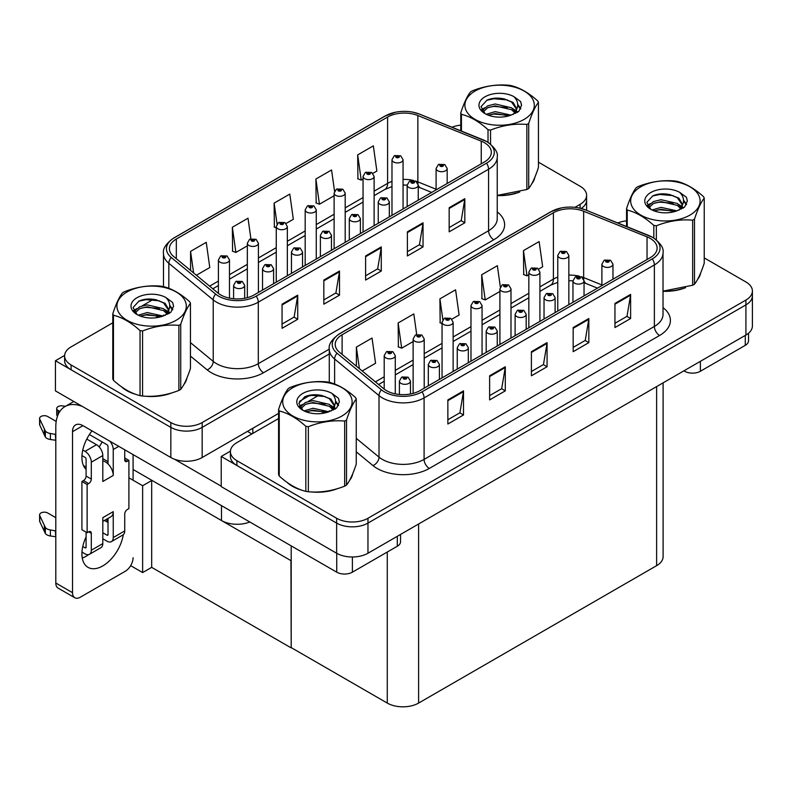 <?xml version="1.0" encoding="UTF-8"?>
<svg xmlns="http://www.w3.org/2000/svg" width="792" height="792" viewBox="0 0 792 792"><rect width="100%" height="100%" fill="white"/><g stroke="black" fill="none" stroke-linecap="round" stroke-linejoin="round"><path stroke-width="1.19" d="M249.807 521.987A22.156 12.791 180 0 1 221.493 520.532L133.086 469.488M278.576 413.404L202.168 457.519A22.156 12.791 0 0 1 170.834 457.519L55.44 390.892L55.44 360.746L170.834 427.373A22.156 12.791 0 0 0 202.168 427.373L329.284 353.984L202.168 427.373A22.156 12.791 0 0 1 170.834 427.373L71.102 369.795A22.156 12.791 0 0 1 64.617 360.746L64.617 355.925A22.156 12.791 0 0 0 71.102 364.963L170.834 422.552A22.156 12.791 0 0 0 202.168 422.552L329.284 349.163M64.627 355.44L55.44 360.746M581.219 208.484A22.156 12.791 0 0 0 586.605 200.119A22.156 12.791 0 0 1 581.219 208.484M299.445 401.356L310.157 395.168M291.199 560.776L151.935 480.378L142.639 485.743L128.908 477.814M151.678 480.526L151.678 567.349L142.639 572.567L130.66 565.646M142.639 572.567L142.639 485.743M290.941 560.934L291.199 647.608L291.199 545.886M290.941 647.757L151.678 567.349M278.576 418.532L236.897 442.599A22.156 12.791 0 0 0 230.403 451.638L230.403 456.469A22.156 12.791 0 0 0 236.897 465.508L336.63 523.096A22.156 12.791 0 0 0 367.963 523.096L745.916 304.88A22.156 12.791 0 0 0 752.4 295.842A22.156 12.791 0 0 1 745.916 304.88L367.963 523.096A22.156 12.791 0 0 1 336.63 523.096L221.225 456.469L221.225 486.615L336.63 553.242A22.156 12.791 0 0 0 367.963 553.242L745.916 335.036A22.156 12.791 0 0 0 752.4 325.987L752.4 291.02A22.156 12.791 0 0 0 745.916 281.972L704.227 257.905M230.422 451.163L221.225 456.469M663.112 382.843L663.112 556.618A22.156 12.791 180 0 1 656.617 565.666L418.612 703.078A22.156 12.791 180 0 1 387.278 703.078L291.199 647.608M121.295 386.654A35.442 20.463 0 0 0 126.562 390.535A35.442 20.463 0 0 0 136.016 394.436M484.407 142.689A23.631 13.642 180 0 1 491.327 152.341A23.631 13.642 180 0 1 484.407 161.984L254.123 294.931A23.631 13.642 180 0 1 218.057 293.109L173.676 256.519A23.631 13.642 180 0 1 169.399 248.688A23.631 13.642 180 0 1 176.319 239.045L387.595 117.067A23.631 13.642 180 0 1 417.859 115.533L481.249 141.164A23.631 13.642 180 0 1 484.407 142.689M486.496 141.481A26.582 15.345 0 0 0 482.942 139.768L419.552 114.137A26.582 15.345 0 0 0 413.167 112.236A26.582 15.345 0 0 0 395.446 112.236A26.582 15.345 0 0 0 385.506 115.86L174.23 237.838A26.582 15.345 0 0 0 171.25 257.489L215.642 294.089A26.582 15.345 0 0 0 256.212 296.139L486.496 163.192A26.582 15.345 0 0 0 486.496 141.481M282.061 304.187L282.061 328.314L297.723 319.265L297.723 295.149L282.061 304.187M282.061 324.027L294.129 317.067L297.663 295.951A5.91 3.416 -120 0 0 297.723 295.149M294.02 317.127L297.723 319.265M323.839 280.071L323.839 304.187L339.501 295.149L339.501 271.032L323.839 280.071M323.839 299.911L335.897 292.941L339.441 271.824A5.91 3.416 -120 0 0 339.501 271.032M335.798 293.01L339.501 295.149M449.163 207.722L449.163 231.838L464.825 222.79L464.825 198.673L449.163 207.722M449.163 227.561L461.221 220.592L464.755 199.475A5.91 3.416 -120 0 0 464.825 198.673M461.122 220.651L464.825 222.79M407.385 231.838L407.385 255.955L423.047 246.906L423.047 222.79L407.385 231.838M407.385 251.678L419.453 244.708L422.987 223.591A5.91 3.416 -120 0 0 423.047 222.79M419.344 244.768L423.047 246.906M365.607 255.955L365.607 280.071L381.279 271.032L381.279 246.906L365.607 255.955M365.607 275.794L377.675 268.825L381.209 247.708A5.91 3.416 -120 0 0 381.279 246.906M377.566 268.884L381.279 271.032M497.237 195.575A35.442 20.463 0 0 0 519.799 191.971M531.769 183.754A35.442 20.463 0 0 0 534.857 177.25M145.57 396.228A35.442 20.463 0 0 0 171.824 392.882M183.793 384.655A35.442 20.463 0 0 0 186.882 378.15M574.933 207.336L580.12 204.346A22.156 12.791 0 0 0 586.605 195.297A22.156 12.791 0 0 0 580.12 186.249L538.441 162.192M460.766 125.126A22.156 12.791 0 0 0 452.014 127.235M153.519 299.297L142.273 305.791M112.791 322.809L71.102 346.876A22.156 12.791 0 0 0 64.617 355.925M196.396 275.25L209.781 267.528L206.247 242.332L190.575 251.371L190.575 270.448M334.551 191.238L331.561 169.973L315.899 179.022L316.156 202.99M372.883 173.359L376.873 171.052L373.339 145.857L357.677 154.895L357.925 178.873M250.896 238.768L248.015 218.206L232.353 227.255L232.6 251.222M286.09 223.463L293.327 219.295L289.793 194.09L274.121 203.138L274.378 227.106M276.26 227.809L274.121 227.017M274.121 203.138L277.052 224.017M315.899 179.022L319.433 204.217L334.115 195.743M319.433 204.217L315.899 202.9M357.677 154.895L361.211 180.101L363.053 179.041M361.211 180.101L357.677 178.774M232.353 227.255L235.887 252.45L247.332 245.847M235.887 252.45L232.353 251.133M190.575 251.371L193.604 272.953M287.08 482.368A35.442 20.463 0 0 0 292.347 486.248A35.442 20.463 0 0 0 301.802 490.159M650.192 238.412A23.631 13.642 180 0 1 657.122 248.054A23.631 13.642 180 0 1 650.192 257.707L419.918 390.654A23.631 13.642 180 0 1 383.853 388.832L339.461 352.232A23.631 13.642 180 0 1 335.194 344.411A23.631 13.642 180 0 1 342.114 334.759L553.39 212.781A23.631 13.642 180 0 1 583.654 211.256L647.044 236.877A23.631 13.642 180 0 1 650.192 238.412M652.281 237.204A26.582 15.345 0 0 0 648.737 235.481L585.347 209.86A26.582 15.345 0 0 0 578.962 207.959A26.582 15.345 0 0 0 561.231 207.959A26.582 15.345 0 0 0 551.301 211.573L340.025 333.551A26.582 15.345 0 0 0 337.046 353.212L381.427 389.812A26.582 15.345 0 0 0 422.007 391.862L652.281 258.905A26.582 15.345 0 0 0 652.281 237.204M447.856 399.911L447.856 424.027L463.518 414.978L463.518 390.862L447.856 399.911M447.856 419.75L459.914 412.78L463.459 391.664A5.91 3.416 -120 0 0 463.518 390.862M459.815 412.84L463.518 414.978M489.624 375.794L489.624 399.911L505.296 390.862L505.296 366.745L489.624 375.794M489.624 395.634L501.692 388.664L505.227 367.547A5.91 3.416 -120 0 0 505.296 366.745M501.583 388.724L505.296 390.862M614.948 303.435L614.948 327.551L630.61 318.513L630.61 294.396L614.948 303.435M614.948 323.275L627.017 316.315L630.551 295.198A5.91 3.416 -120 0 0 630.61 294.396M626.908 316.374L630.61 318.513M573.17 327.551L573.17 351.678L588.842 342.629L588.842 318.513L573.17 327.551M573.17 347.391L585.238 340.431L588.773 319.315A5.91 3.416 -120 0 0 588.842 318.513M585.139 340.491L588.842 342.629M531.402 351.678L531.402 375.794L547.064 366.745L547.064 342.629L531.402 351.678M531.402 371.507L543.47 364.548L547.005 343.431A5.91 3.416 -120 0 0 547.064 342.629M543.361 364.607L547.064 366.745M663.023 291.298A35.442 20.463 0 0 0 685.595 287.694M697.564 279.467A35.442 20.463 0 0 0 700.653 272.973M311.355 491.941A35.442 20.463 0 0 0 337.61 488.595M349.579 480.378A35.442 20.463 0 0 0 352.678 473.873M230.403 451.638A22.156 12.791 0 0 0 236.897 460.687L336.63 518.265A22.156 12.791 0 0 0 367.963 518.265L745.916 300.059A22.156 12.791 0 0 0 752.4 291.02M626.551 220.849A22.156 12.791 0 0 0 617.8 222.958M319.305 395.02L308.058 401.514M362.192 370.973L375.566 363.251L372.032 338.045L356.37 347.094L356.37 366.171M500.336 286.961L497.356 265.696L481.694 274.735L481.942 298.713M538.669 269.082L542.668 266.775L539.134 241.57L523.462 250.619L523.72 274.586M416.691 334.481L413.81 313.929L398.138 322.968L398.396 346.945M451.885 319.186L459.122 315.008L455.578 289.813L439.916 298.851L440.164 322.829M442.055 323.532L439.916 322.73M439.916 298.851L442.847 319.74M481.694 274.735L485.229 299.94L499.91 291.456M485.229 299.94L481.694 298.614M523.462 250.619L526.997 275.814L528.838 274.755M526.997 275.814L523.462 274.497M398.138 322.968L401.683 348.173L413.127 341.56M401.683 348.173L398.138 346.846M356.37 347.094L359.4 368.666M229.482 298.138L229.482 259.934A5.534 3.198 180 0 1 226.066 262.885A5.534 3.198 180 0 1 220.028 262.192A5.534 3.198 180 0 1 218.404 259.934L220.612 256.083A3.693 2.228 57.8 0 1 222.582 256.192A1.841 1.069 0 0 0 222.641 257.667A1.841 1.069 0 0 0 225.245 257.667A1.841 1.069 0 0 0 225.245 256.163A1.841 1.069 0 0 0 222.7 256.133L224.68 256.915L223.423 257.212L222.582 256.192M223.443 257.232L223.443 256.598M222.7 256.133A3.693 2.039 -117.9 0 0 220.968 255.875A3.693 2.039 -117.9 0 0 220.81 255.984M223.403 257.202L223.403 256.628M244.679 298.267L244.679 285.407A5.534 3.198 180 0 1 241.263 288.357A5.534 3.198 180 0 1 235.224 287.664A5.534 3.198 180 0 1 233.6 285.407L235.808 281.556A3.693 2.228 57.8 0 1 237.778 281.665A1.841 1.069 0 0 0 237.838 283.14A1.841 1.069 0 0 0 240.441 283.14A1.841 1.069 0 0 0 240.441 281.635A1.841 1.069 0 0 0 237.887 281.606L239.877 282.388L238.62 282.695L238.639 282.071M237.887 281.606A3.693 2.039 -117.9 0 0 236.165 281.358A3.693 2.039 -117.9 0 0 236.006 281.457M238.59 282.675L237.778 281.665M238.62 282.695L238.59 282.101M395.277 393.862L395.277 355.648A5.534 3.198 180 0 1 391.852 358.598A5.534 3.198 180 0 1 385.823 357.905A5.534 3.198 180 0 1 384.199 355.648L386.407 351.806A3.693 2.228 57.8 0 1 388.377 351.915A1.841 1.069 0 0 0 388.427 353.39A1.841 1.069 0 0 0 391.04 353.39A1.841 1.069 0 0 0 391.04 351.876A1.841 1.069 0 0 0 388.486 351.846L390.258 352.331L389.209 352.935L389.238 352.321M388.486 351.846A3.693 2.039 -117.9 0 0 386.763 351.599A3.693 2.039 -117.9 0 0 386.595 351.707M389.189 352.925L388.377 351.915M389.209 352.935L389.189 352.341M410.464 393.99L410.464 381.12A5.534 3.198 180 0 1 407.048 384.08A5.534 3.198 180 0 1 401.009 383.387A5.534 3.198 180 0 1 399.396 381.12L401.603 377.279A3.693 2.228 57.8 0 1 403.573 377.388A1.841 1.069 0 0 0 403.623 378.863A1.841 1.069 0 0 0 406.237 378.863A1.841 1.069 0 0 0 406.237 377.358A1.841 1.069 0 0 0 403.682 377.319L405.454 377.804L404.405 378.408L404.435 377.794M403.682 377.319A3.693 2.039 -117.9 0 0 401.96 377.071A3.693 2.039 -117.9 0 0 401.792 377.18M404.385 378.398L403.573 377.388M404.405 378.408L404.385 377.824M439.402 379.408L439.402 364.419A5.534 3.198 180 0 1 435.976 367.379A5.534 3.198 180 0 1 429.947 366.686A5.534 3.198 180 0 1 428.323 364.419L430.531 360.578A3.693 2.228 57.8 0 1 432.501 360.687A1.841 1.069 0 0 0 432.551 362.162A1.841 1.069 0 0 0 435.164 362.162A1.841 1.069 0 0 0 435.164 360.657A1.841 1.069 0 0 0 432.61 360.617L434.6 361.409L433.333 361.706L432.501 360.687M433.363 361.716L433.363 361.093M432.61 360.617A3.693 2.039 -117.9 0 0 430.888 360.37A3.693 2.039 -117.9 0 0 430.719 360.479M433.333 361.706L433.313 361.122M468.329 362.706L468.329 347.718A5.534 3.198 180 0 1 464.904 350.678A5.534 3.198 180 0 1 458.875 349.985A5.534 3.198 180 0 1 457.251 347.718L459.459 343.877A3.693 2.228 57.8 0 1 461.429 343.985A1.841 1.069 0 0 0 461.479 345.46A1.841 1.069 0 0 0 464.092 345.46A1.841 1.069 0 0 0 464.092 343.956A1.841 1.069 0 0 0 461.538 343.916L463.31 344.401L462.261 345.005L462.29 344.391M461.538 343.916A3.693 2.039 -117.9 0 0 459.815 343.669A3.693 2.039 -117.9 0 0 459.647 343.777M462.241 344.995L461.429 343.985M462.261 345.005L462.241 344.421M497.257 346.005L497.257 331.016A5.534 3.198 180 0 1 493.832 333.977A5.534 3.198 180 0 1 487.803 333.283A5.534 3.198 180 0 1 486.179 331.016L488.387 327.175A3.693 2.228 57.8 0 1 490.357 327.284A1.841 1.069 0 0 0 490.406 328.759A1.841 1.069 0 0 0 493.02 328.759A1.841 1.069 0 0 0 493.02 327.245A1.841 1.069 0 0 0 490.466 327.215L492.456 328.007L491.198 328.304L490.357 327.284M491.218 328.314L491.218 327.69M490.466 327.215A3.693 2.039 -117.9 0 0 488.743 326.967A3.693 2.039 -117.9 0 0 488.575 327.076M491.198 328.304L491.169 327.71M526.185 329.304L526.185 314.315A5.534 3.198 180 0 1 522.76 317.265A5.534 3.198 180 0 1 516.731 316.572A5.534 3.198 180 0 1 515.107 314.315L517.315 310.474A3.693 2.228 57.8 0 1 519.285 310.583A1.841 1.069 0 0 0 519.334 312.058A1.841 1.069 0 0 0 521.948 312.058A1.841 1.069 0 0 0 521.948 310.543A1.841 1.069 0 0 0 519.394 310.513L521.166 310.999L520.126 311.603L520.146 310.989M519.394 310.513A3.693 2.039 -117.9 0 0 517.671 310.266A3.693 2.039 -117.9 0 0 517.513 310.375M520.096 311.593L519.285 310.583M520.126 311.603L520.096 311.008M273.606 283.685L273.606 268.706A5.534 3.198 180 0 1 270.191 271.656A5.534 3.198 180 0 1 264.152 270.963A5.534 3.198 180 0 1 262.528 268.706L264.736 264.855A3.693 2.228 57.8 0 1 266.706 264.964A1.841 1.069 0 0 0 266.765 266.439A1.841 1.069 0 0 0 269.369 266.439A1.841 1.069 0 0 0 269.369 264.934A1.841 1.069 0 0 0 266.825 264.904L268.805 265.686L267.548 265.993L267.567 265.37M266.825 264.904A3.693 2.039 -117.9 0 0 265.092 264.657A3.693 2.039 -117.9 0 0 264.934 264.756M267.528 265.973L266.706 264.964M267.548 265.993L267.528 265.399M302.534 266.983L302.534 252.005A5.534 3.198 180 0 1 299.119 254.955A5.534 3.198 180 0 1 293.08 254.262A5.534 3.198 180 0 1 291.456 252.005L293.664 248.153A3.693 2.228 57.8 0 1 295.634 248.262A1.841 1.069 0 0 0 295.693 249.737A1.841 1.069 0 0 0 298.297 249.737A1.841 1.069 0 0 0 298.297 248.233A1.841 1.069 0 0 0 295.753 248.203L297.733 248.985L296.475 249.292L295.634 248.262M296.495 249.302L296.495 248.668M295.753 248.203A3.693 2.039 -117.9 0 0 294.02 247.955A3.693 2.039 -117.9 0 0 293.862 248.054M296.475 249.292L296.455 248.698M331.462 250.282L331.462 235.303A5.534 3.198 180 0 1 328.046 238.253A5.534 3.198 180 0 1 322.007 237.56A5.534 3.198 180 0 1 320.384 235.303L322.591 231.452A3.693 2.228 57.8 0 1 324.562 231.561A1.841 1.069 0 0 0 324.621 233.036A1.841 1.069 0 0 0 327.235 233.036A1.841 1.069 0 0 0 327.235 231.531A1.841 1.069 0 0 0 324.68 231.502L326.66 232.284L325.403 232.591L325.423 231.967M324.68 231.502A3.693 2.039 -117.9 0 0 322.948 231.254A3.693 2.039 -117.9 0 0 322.79 231.353M325.383 232.571L324.562 231.561M325.403 232.591L325.383 231.997M360.39 233.581L360.39 218.602A5.534 3.198 180 0 1 356.974 221.552A5.534 3.198 180 0 1 350.935 220.859A5.534 3.198 180 0 1 349.312 218.602L351.519 214.751A3.693 2.228 57.8 0 1 353.489 214.86A1.841 1.069 0 0 0 353.549 216.335A1.841 1.069 0 0 0 356.162 216.335A1.841 1.069 0 0 0 356.162 214.83A1.841 1.069 0 0 0 353.608 214.8L355.588 215.582L354.331 215.879L353.489 214.86M354.351 215.899L354.351 215.266M353.608 214.8A3.693 2.039 -117.9 0 0 351.876 214.543A3.693 2.039 -117.9 0 0 351.717 214.652M354.331 215.879L354.311 215.295M258.41 292.456L258.41 243.223A5.534 3.198 180 0 1 254.994 246.183A5.534 3.198 180 0 1 248.955 245.49A5.534 3.198 180 0 1 247.332 243.223L249.539 239.382A3.693 2.228 57.8 0 1 251.51 239.491A1.841 1.069 0 0 0 251.569 240.966A1.841 1.069 0 0 0 254.183 240.966A1.841 1.069 0 0 0 254.183 239.461A1.841 1.069 0 0 0 251.628 239.431L253.39 239.907L252.351 240.511L252.371 239.897M251.628 239.431A3.693 2.039 -117.9 0 0 249.896 239.174A3.693 2.039 -117.9 0 0 249.737 239.283M252.331 239.927L252.351 240.511L251.51 239.491M287.338 275.755L287.338 226.522A5.534 3.198 180 0 1 283.922 229.482A5.534 3.198 180 0 1 277.883 228.789A5.534 3.198 180 0 1 276.26 226.522L278.467 222.681A3.693 2.228 57.8 0 1 280.437 222.79A1.841 1.069 0 0 0 280.497 224.265A1.841 1.069 0 0 0 283.11 224.265A1.841 1.069 0 0 0 283.11 222.76A1.841 1.069 0 0 0 280.556 222.73L282.536 223.512L281.279 223.809L280.437 222.79M281.299 223.829L281.299 223.195M280.556 222.73A3.693 2.039 -117.9 0 0 278.824 222.473A3.693 2.039 -117.9 0 0 278.665 222.582M281.279 223.809L281.259 223.225M316.265 259.053L316.265 209.821A5.534 3.198 180 0 1 312.85 212.781A5.534 3.198 180 0 1 306.811 212.088A5.534 3.198 180 0 1 305.187 209.821L307.405 205.979A3.693 2.228 57.8 0 1 309.365 206.088A1.841 1.069 0 0 0 309.425 207.563A1.841 1.069 0 0 0 312.038 207.563A1.841 1.069 0 0 0 312.038 206.059A1.841 1.069 0 0 0 309.484 206.019L311.256 206.504L310.207 207.108L310.226 206.494M309.484 206.019A3.693 2.039 -117.9 0 0 307.751 205.772A3.693 2.039 -117.9 0 0 307.593 205.88M310.187 207.098L309.365 206.088M310.207 207.108L310.187 206.524M424.205 388.179L424.205 338.946A5.534 3.198 180 0 1 420.78 341.897A5.534 3.198 180 0 1 414.751 341.203A5.534 3.198 180 0 1 413.127 338.946L415.335 335.105A3.693 2.228 57.8 0 1 417.305 335.214A1.841 1.069 0 0 0 417.354 336.689A1.841 1.069 0 0 0 419.968 336.689A1.841 1.069 0 0 0 419.968 335.174A1.841 1.069 0 0 0 417.414 335.145L419.404 335.927L418.136 336.234L417.305 335.214M418.166 336.244L418.166 335.62M417.414 335.145A3.693 2.039 -117.9 0 0 415.691 334.897A3.693 2.039 -117.9 0 0 415.523 335.006M418.117 336.224L418.117 335.64M453.133 371.478L453.133 322.245A5.534 3.198 180 0 1 449.707 325.195A5.534 3.198 180 0 1 443.678 324.502A5.534 3.198 180 0 1 442.055 322.245L444.262 318.404A3.693 2.228 57.8 0 1 446.233 318.513A1.841 1.069 0 0 0 446.282 319.988A1.841 1.069 0 0 0 448.896 319.988A1.841 1.069 0 0 0 448.896 318.473A1.841 1.069 0 0 0 446.341 318.443L448.114 318.928L447.074 319.532L447.094 318.919M446.341 318.443A3.693 2.039 -117.9 0 0 444.619 318.196A3.693 2.039 -117.9 0 0 444.451 318.305M447.044 319.522L446.233 318.513M447.074 319.532L447.044 318.938M482.061 354.776L482.061 305.544A5.534 3.198 180 0 1 478.635 308.494A5.534 3.198 180 0 1 472.606 307.801A5.534 3.198 180 0 1 470.983 305.544L473.19 301.702A3.693 2.228 57.8 0 1 475.16 301.811A1.841 1.069 0 0 0 475.22 303.287A1.841 1.069 0 0 0 477.823 303.287A1.841 1.069 0 0 0 477.823 301.772A1.841 1.069 0 0 0 475.269 301.742L477.259 302.524L476.002 302.831L475.16 301.811M476.022 302.841L476.022 302.217M475.269 301.742A3.693 2.039 -117.9 0 0 473.547 301.495A3.693 2.039 -117.9 0 0 473.388 301.594M475.972 302.811L475.972 302.237M700.375 361.32L700.375 371.27L745.282 345.342L745.282 335.392M748.529 333.214L748.529 340.817A11.078 6.395 180 0 1 745.282 345.342M700.375 371.27A11.078 6.395 180 0 1 684.714 371.27L684.714 370.369M683.932 370.814L684.714 371.27M88.625 554.618A29.542 17.058 -60 0 1 86.09 556.261A29.542 17.058 -60 0 1 82.269 558.053M123.275 534.729A29.542 17.058 -60 0 1 102.802 565.904A29.542 17.058 -60 0 1 88.031 567.369A29.542 17.058 -60 0 1 86.09 536.966M86.09 467.072L83.437 465.538M108.019 461.637L102.802 458.627M352.4 556.984L352.4 572.171L397.307 546.242L397.307 536.293M251.876 433.947L247.441 431.383M221.225 486.189L174.567 459.251M102.109 441.896A29.542 17.058 -60 0 1 99.178 446.906M106.96 519.017A29.542 17.058 -60 0 1 106.92 521.859M72.517 592.673A11.078 6.395 120 0 0 74.804 597.742L58.093 588.1A11.078 6.395 -60 0 1 55.806 583.031L72.517 592.673L72.517 431.69A14.771 8.524 60 0 1 75.577 424.928A14.771 8.524 60 0 1 82.952 425.66L336.739 572.171L336.739 553.301M82.358 406.445A44.312 25.582 -120 0 0 64.984 406.583A44.312 25.582 -120 0 0 55.806 426.858L55.806 583.031M74.804 597.742A11.078 6.395 120 0 0 80.348 597.198L125.255 571.27A11.078 6.395 120 0 0 133.086 557.707M86.09 469.428A29.542 17.058 -60 0 1 92.011 430.888M133.086 480.229L133.086 454.598M400.554 534.422L400.554 541.728A11.078 6.395 180 0 1 397.307 546.242M352.4 572.171A11.078 6.395 180 0 1 336.739 572.171M118.78 446.341L113.246 449.529L113.246 475.457A11.078 6.395 -120 0 0 108.019 463.914A11.078 6.395 -120 0 0 105.405 461.894A11.078 6.395 -120 0 0 102.802 460.904M81.962 552.064L85.041 553.846A8.861 5.118 -120 0 0 89.476 554.281A8.861 5.118 -120 0 0 91.308 550.232L102.802 543.599L102.802 517.671L113.246 511.642L113.246 537.57L124.73 530.937L124.73 514.048A3.693 2.128 -60 0 1 127.344 509.523L128.908 508.622L128.908 460.39L124.73 457.974M102.802 543.599A8.861 5.118 60 0 1 100.96 547.648L89.476 554.281M55.806 517.671L47.649 512.959A4.712 2.723 180 0 0 42.511 512.374A4.712 2.723 180 0 0 39.6 514.889L39.6 520.918A4.712 2.723 0 0 0 39.758 521.621L45.352 533.511A7.385 4.267 0 0 0 50.391 535.976L50.391 529.947L55.806 530.937M102.802 521.413L110.949 516.711A11.078 6.395 -120 0 0 113.246 511.642M108.019 518.404L108.019 534.551A1.475 0.851 60 0 1 107.712 535.224A1.475 0.851 60 0 1 106.979 535.154L108.019 534.551M102.802 532.739L106.979 535.154M124.73 530.937A8.861 5.118 60 0 1 122.899 534.986L111.405 541.619A8.861 5.118 -120 0 1 106.979 541.183L102.802 538.768M111.405 541.619A8.861 5.118 -120 0 0 113.246 537.57M96.535 444.708A8.861 5.118 60 0 1 102.802 455.558L91.308 462.191A8.861 5.118 -120 0 0 85.041 451.341L96.535 444.708L86.783 439.085M56.192 421.413L47.649 416.483A4.712 2.723 180 0 0 42.511 415.899A4.712 2.723 180 0 0 39.6 418.414L39.6 424.443A4.712 2.723 0 0 0 39.758 425.146L45.352 437.036A7.385 4.267 0 0 0 50.391 439.501L50.391 433.471L55.806 434.462M113.246 475.457L102.802 481.487L102.802 455.558M113.246 449.529A8.861 5.118 -120 0 0 109.91 441.223M59.826 411.454L58.093 410.454A4.712 2.723 180 0 1 56.707 408.533A4.712 2.723 180 0 1 62.647 405.9L65.409 406.326M108.019 463.914L108.019 446.52A1.475 0.851 60 0 0 106.979 444.708L89.397 434.56M86.09 532.135L86.09 547.213A1.475 0.851 60 0 1 85.784 547.886A1.475 0.851 60 0 1 85.041 547.817L86.09 547.213M81.962 455.598L85.041 457.37A1.475 0.851 60 0 1 86.09 459.182L86.09 476.061A3.693 2.128 -60 0 1 83.477 480.586L81.913 481.487L81.913 529.729L87.13 532.739L88.704 531.838A3.693 2.128 -60 0 1 90.545 531.65A3.693 2.128 -60 0 1 91.308 533.343L91.308 550.232M91.308 462.191L91.308 479.081A3.693 2.128 -60 0 1 88.704 483.605L87.13 484.506L81.913 481.487M82.774 450.034L85.041 451.341M55.806 440.491L55.301 434.174M55.301 440.203L50.391 439.501M50.391 433.471A7.385 4.267 0 0 1 45.352 431.006L39.758 419.117A4.712 2.723 180 0 1 39.6 418.414M45.352 431.006L45.352 437.036M44.362 429.036L44.362 435.075M108.019 522.492L104.475 520.443M128.908 460.39L127.344 461.291A3.693 2.128 -60 0 1 125.492 461.479A3.693 2.128 -60 0 1 124.73 459.786L124.73 449.777M87.13 484.506L87.13 532.739M55.806 536.966L55.301 530.65M82.774 546.5L85.041 547.817M55.301 536.679L50.391 535.976M56.707 408.533L56.707 414.562A4.712 2.723 0 0 0 57.509 416.077M50.391 529.947A7.385 4.267 0 0 1 45.352 527.482L39.758 515.592A4.712 2.723 180 0 1 39.6 514.889M45.352 527.482L45.352 533.511M44.362 525.512L44.362 531.541M533.64 180.051A35.076 20.255 180 0 1 533.264 180.863M516.285 192.971A35.076 20.255 180 0 1 498.396 195.396M351.45 476.675A35.076 20.255 180 0 1 351.074 477.477M334.095 489.595A35.076 20.255 180 0 1 316.216 492.02M297.436 488.426A35.076 20.255 180 0 1 292.614 486.1A35.076 20.255 180 0 1 289.427 483.991M185.655 380.962A35.076 20.255 180 0 1 185.279 381.764M168.3 393.881A35.076 20.255 180 0 1 150.421 396.307M131.65 392.713A35.076 20.255 180 0 1 126.819 390.387A35.076 20.255 180 0 1 123.641 388.268M699.425 275.774A35.076 20.255 180 0 1 699.049 276.576M682.07 288.694A35.076 20.255 180 0 1 664.191 291.119M475.061 91.05A34.709 20.038 -0 0 0 475.061 119.384A34.709 20.038 -0 0 0 524.146 119.384A34.709 20.038 -0 0 0 524.146 91.05A34.709 20.038 -0 0 0 475.061 91.05M497.237 195.406L526.858 189.526A39.877 23.027 -0 0 0 527.799 189.001A39.877 23.027 -0 0 0 528.709 188.456C531.937 184.417 535.184 177.428 538.441 167.498L538.441 102.425A39.877 23.027 -0 0 0 537.758 100.97C528.878 92.921 520.017 87.803 511.177 85.625A39.877 23.027 -0 0 0 508.652 85.229C496.505 84.19 484.397 86.061 472.339 90.852A39.877 23.027 -0 0 0 471.398 91.377A39.877 23.027 -0 0 0 470.498 91.912C467.24 96.01 463.993 103 460.766 112.88A39.877 23.027 -0 0 0 461.439 114.335L461.439 131.056M488.02 142.303L488.02 129.68C479.14 121.631 470.28 116.523 461.439 114.335M488.02 129.68A39.877 23.027 -0 0 0 490.545 130.076L490.545 144.134M526.858 189.526L526.858 124.453C514.81 123.404 502.702 125.275 490.545 130.076M526.858 124.453A39.877 23.027 -0 0 0 527.799 123.928A39.877 23.027 -0 0 0 528.709 123.394L528.709 188.456M511.087 115.137L495.228 111.632L486.238 114.296M508.87 115.86L495.228 113.543L488.258 115.167M515.424 111.791L511.533 107.771L495.228 103.98L487.664 105.861L483.298 109.593L482.724 111.623M514.8 112.741L511.533 109.692L495.228 105.89L487.664 107.771L483.07 111.989M513.315 114.394L515.909 110.811L516.483 108.276L513.087 102.416L503.821 98.842C497.505 97.555 491.891 98 486.971 100.178L481.021 106.663L485.011 113.602M515.592 113.395L516.483 109.801M516.433 109.029L511.533 102.029L504.266 98.921M485.011 96.792A20.632 11.91 -0 0 0 485.011 113.642A20.632 11.91 -0 0 0 510.8 115.216L518.849 111.316L521.562 105.217L520.631 101.574L513.869 96.614A20.632 11.91 -0 0 0 485.011 96.792M513.869 96.614C518.166 100.98 518.849 105.712 515.909 110.801M460.766 130.779L460.766 112.88M538.441 102.425C535.204 106.465 531.967 113.454 528.709 123.394M507.365 115.216L493.921 114.068L488.565 115.038M517.186 112.504L516.236 111.741M515.671 111.326L514.711 110.702M507.365 107.564L493.921 106.405L488.565 107.385M483.397 109.405L481.823 110.375M520.542 109.039L517.711 105.316M507.415 99.921L493.921 98.752L486.724 100.297M521.552 105.405L520.631 101.574M517.8 112.098L516.404 110.91M515.998 110.603L512.691 108.623M484.704 107.801L481.467 109.672M520.77 108.583L517.701 104.356M292.872 387.664A34.709 20.038 -0 0 0 292.872 416.008A34.709 20.038 -0 0 0 341.956 416.008A34.709 20.038 -0 0 0 341.956 387.664A34.709 20.038 -0 0 0 292.872 387.664M289.219 387.991A39.877 23.027 -0 0 0 288.308 388.535C285.051 392.634 281.803 399.623 278.576 409.504A39.877 23.027 -0 0 0 279.249 410.959L279.249 476.032C288.09 484.051 296.95 489.169 305.841 491.377A39.877 23.027 -0 0 0 308.355 491.763C320.413 492.822 332.521 490.951 344.668 486.149A39.877 23.027 -0 0 0 345.609 485.625A39.877 23.027 -0 0 0 346.52 485.08C349.747 481.041 352.994 474.052 356.252 464.122L356.252 399.049A39.877 23.027 -0 0 0 355.568 397.594C346.688 389.545 337.828 384.427 328.987 382.239A39.877 23.027 -0 0 0 326.462 381.853C314.315 380.813 302.207 382.685 290.159 387.466A39.877 23.027 -0 0 0 289.219 387.991M305.841 491.377L305.841 426.304C296.95 418.255 288.09 413.137 279.249 410.959M305.841 426.304A39.877 23.027 -0 0 0 308.355 426.7L308.355 491.763M344.668 486.149L344.668 421.077C332.62 420.027 320.512 421.898 308.355 426.7M344.668 421.077A39.877 23.027 -0 0 0 345.609 420.552A39.877 23.027 -0 0 0 346.52 420.007L346.52 485.08M278.576 409.504L278.576 474.566A39.877 23.027 -0 0 0 279.249 476.032M328.898 411.761L313.048 408.256L304.049 410.909M326.69 412.483L313.048 410.167L306.068 411.791M333.234 408.405L329.353 404.395L313.048 400.594L305.474 402.485L301.108 406.217L300.534 408.236M332.61 409.365L329.353 406.306L313.048 402.514L305.474 404.395L300.881 408.613M331.125 411.018L333.719 407.425L334.293 404.9L330.898 399.039L321.631 395.465C315.315 394.178 309.702 394.624 304.781 396.802L298.832 403.286L302.831 410.226M333.402 410.018L334.293 406.415M334.244 405.652L329.353 398.653L322.077 395.545M302.821 393.416A20.632 11.91 -0 0 0 302.821 410.256A20.632 11.91 -0 0 0 328.621 411.84L336.659 407.939L339.372 401.841L338.441 398.198L331.68 393.238A20.632 11.91 -0 0 0 302.821 393.416M331.68 393.238C335.986 397.604 336.659 402.336 333.719 407.415M356.252 399.049C353.024 403.088 349.777 410.078 346.52 420.007M325.175 411.84L311.731 410.692L306.385 411.662M334.996 409.118L334.056 408.365M333.482 407.949L332.521 407.326M325.175 404.177L311.731 403.029L306.385 403.999M301.207 406.029L299.633 406.999M338.352 405.662L335.521 401.94M325.225 396.545L311.731 395.376L304.534 396.911M339.372 402.029L338.441 398.198M335.61 408.721L334.224 407.533M333.808 407.227L330.502 405.247M302.514 404.415L299.277 406.296M338.58 405.207L335.511 400.98M127.076 291.951A34.709 20.038 -0 0 0 127.076 320.285A34.709 20.038 -0 0 0 176.161 320.285A34.709 20.038 -0 0 0 176.161 291.951A34.709 20.038 -0 0 0 127.076 291.951M123.423 292.278A39.877 23.027 -0 0 0 122.513 292.822C119.255 296.921 116.018 303.9 112.791 313.78A39.877 23.027 -0 0 0 113.464 315.236L113.464 380.308C122.305 388.337 131.165 393.446 140.045 395.653A39.877 23.027 -0 0 0 142.57 396.05C154.618 397.099 166.726 395.228 178.883 390.426A39.877 23.027 -0 0 0 179.824 389.902A39.877 23.027 -0 0 0 180.725 389.367C183.962 385.328 187.199 378.338 190.456 368.399L190.456 303.326A39.877 23.027 -0 0 0 189.783 301.871C180.903 293.822 172.042 288.704 163.201 286.526A39.877 23.027 -0 0 0 160.677 286.13C148.52 285.09 136.422 286.971 124.364 291.753A39.877 23.027 -0 0 0 123.423 292.278M140.045 395.653L140.045 330.591C131.165 322.542 122.305 317.424 113.464 315.236M140.045 330.591A39.877 23.027 -0 0 0 142.57 330.977L142.57 396.05M178.883 390.426L178.883 325.363C166.825 324.304 154.727 326.175 142.57 330.977M178.883 325.363A39.877 23.027 -0 0 0 179.824 324.839A39.877 23.027 -0 0 0 180.725 324.294L180.725 389.367M112.791 313.78L112.791 378.853A39.877 23.027 -0 0 0 113.464 380.308M163.112 316.048L147.253 312.533L138.254 315.196M160.895 316.76L147.253 314.454L140.283 316.067M167.449 312.692L163.558 308.682L147.253 304.88L139.689 306.761L135.313 310.494L134.749 312.523M166.825 313.642L163.558 310.593L147.253 306.791L139.689 308.682L135.085 312.899M165.34 315.305L167.934 311.702L168.508 309.187L165.112 303.316L155.846 299.742C149.53 298.455 143.906 298.901 138.986 301.079L133.046 307.563L137.036 314.503A20.632 11.91 -0 0 0 162.825 316.127L170.874 312.216L173.577 306.118L172.656 302.475L165.894 297.515A20.632 11.91 -0 0 0 137.036 297.693A20.632 11.91 -0 0 0 137.036 314.543M167.617 314.295L168.508 310.702M168.448 309.939L163.558 302.93L156.291 299.831M165.894 297.515C170.191 301.881 170.874 306.613 167.934 311.702M190.456 303.326C187.229 307.365 183.982 314.355 180.725 324.294M159.38 316.117L145.936 314.968L140.59 315.939M169.201 313.404L168.26 312.642M167.686 312.236L166.736 311.603M159.38 308.464L145.936 307.316L140.59 308.286M135.422 310.306L133.848 311.276M172.557 309.939L169.726 306.217M159.44 300.821L145.936 299.653L138.749 301.198M173.577 306.306L172.656 302.475M169.815 312.998L168.429 311.82M168.013 311.503L164.706 309.533M136.719 308.702L133.492 310.583M172.795 309.484L169.726 305.257M640.847 186.763A34.709 20.038 -0 0 0 640.847 215.107A34.709 20.038 -0 0 0 689.931 215.107A34.709 20.038 -0 0 0 689.931 186.763A34.709 20.038 -0 0 0 640.847 186.763M663.023 291.129L692.654 285.249A39.877 23.027 -0 0 0 693.594 284.724A39.877 23.027 -0 0 0 694.495 284.18C697.732 280.14 700.969 273.151 704.227 263.211L704.227 198.149A39.877 23.027 -0 0 0 703.553 196.683C694.673 188.635 685.803 183.526 676.972 181.338A39.877 23.027 -0 0 0 674.447 180.952C662.29 179.913 650.183 181.784 638.134 186.565A39.877 23.027 -0 0 0 637.194 187.09A39.877 23.027 -0 0 0 636.283 187.635C633.026 191.733 629.788 198.723 626.551 208.593A39.877 23.027 -0 0 0 627.234 210.058L627.234 226.769M653.816 238.026L653.816 225.403C644.936 217.355 636.075 212.236 627.234 210.058M653.816 225.403A39.877 23.027 -0 0 0 656.34 225.789L656.34 239.847M692.654 285.249L692.654 220.176C680.595 219.117 668.488 220.998 656.34 225.789M692.654 220.176A39.877 23.027 -0 0 0 693.594 219.651A39.877 23.027 -0 0 0 694.495 219.107L694.495 284.18M676.873 210.86L661.023 207.355L652.024 210.009M674.665 211.573L661.023 209.266L654.053 210.89M681.219 207.504L677.328 203.495L661.023 199.693L653.459 201.574L649.084 205.306L648.509 207.336M680.595 208.464L677.328 205.405L661.023 201.604L653.459 203.495L648.856 207.712M679.11 210.118L681.704 206.514L682.268 203.999L678.873 198.139L669.616 194.565C663.3 193.278 657.677 193.723 652.756 195.901L646.817 202.376L650.806 209.316A20.632 11.91 -0 0 0 676.596 210.939L684.635 207.039L687.347 200.93L686.426 197.297L679.665 192.327A20.632 11.91 -0 0 0 650.806 192.515A20.632 11.91 -0 0 0 650.806 209.355M681.377 209.118L682.268 205.514M682.219 204.752L677.328 197.752L670.052 194.644M679.665 192.327C683.961 196.703 684.635 201.425 681.704 206.514M626.551 226.492L626.551 208.593M704.227 198.149C700.999 202.188 697.752 209.177 694.495 219.107M673.151 210.939L659.706 209.781L654.36 210.761M682.971 208.217L682.031 207.464M681.457 207.049L680.496 206.425M673.151 203.277L659.706 202.128L654.36 203.099M649.192 205.118L647.608 206.098M686.327 204.752L683.496 201.029M673.21 195.634L659.706 194.466L652.509 196.01M687.347 201.119L686.426 197.297M683.585 207.821L682.199 206.633M681.783 206.326L678.477 204.346M650.489 203.514L647.252 205.395M686.565 204.296L683.496 200.069M389.317 216.879L389.317 201.891A5.534 3.198 180 0 1 385.902 204.851A5.534 3.198 180 0 1 379.863 204.158A5.534 3.198 180 0 1 378.239 201.891L380.457 198.05A3.693 2.228 57.8 0 1 382.417 198.158A1.841 1.069 0 0 0 382.477 199.633A1.841 1.069 0 0 0 385.09 199.633A1.841 1.069 0 0 0 385.09 198.129A1.841 1.069 0 0 0 382.536 198.099L384.516 198.881L383.259 199.178L383.278 198.564M382.536 198.099A3.693 2.039 -117.9 0 0 380.803 197.842A3.693 2.039 -117.9 0 0 380.645 197.95M383.239 199.168L382.417 198.158M383.259 199.178L383.239 198.594M418.245 200.178L418.245 185.189A5.534 3.198 180 0 1 414.83 188.15A5.534 3.198 180 0 1 408.791 187.457A5.534 3.198 180 0 1 407.167 185.189L409.385 181.348A3.693 2.228 57.8 0 1 411.345 181.457A1.841 1.069 0 0 0 411.404 182.932A1.841 1.069 0 0 0 414.018 182.932A1.841 1.069 0 0 0 414.018 181.427A1.841 1.069 0 0 0 411.464 181.398L413.454 182.18L412.187 182.477L411.345 181.457M412.216 182.497L412.216 181.863M411.464 181.398A3.693 2.039 -117.9 0 0 409.741 181.14A3.693 2.039 -117.9 0 0 409.573 181.249M412.187 182.477L412.167 181.893M447.173 183.477L447.173 168.488A5.534 3.198 180 0 1 443.758 171.448A5.534 3.198 180 0 1 437.719 170.755A5.534 3.198 180 0 1 436.105 168.488L438.313 164.647A3.693 2.228 57.8 0 1 440.283 164.756A1.841 1.069 0 0 0 440.332 166.231A1.841 1.069 0 0 0 442.946 166.231A1.841 1.069 0 0 0 442.946 164.726A1.841 1.069 0 0 0 440.392 164.686L442.382 165.478L441.114 165.775L440.283 164.756M441.144 165.795L441.144 165.162M440.392 164.686A3.693 2.039 -117.9 0 0 438.669 164.439A3.693 2.039 -117.9 0 0 438.501 164.548M441.114 165.775L441.094 165.191M555.113 312.602L555.113 297.614A5.534 3.198 180 0 1 551.697 300.564A5.534 3.198 180 0 1 545.658 299.871A5.534 3.198 180 0 1 544.035 297.614L546.242 293.773A3.693 2.228 57.8 0 1 548.212 293.882A1.841 1.069 0 0 0 548.272 295.357A1.841 1.069 0 0 0 550.876 295.357A1.841 1.069 0 0 0 550.876 293.842A1.841 1.069 0 0 0 548.321 293.812L550.093 294.297L549.054 294.901L549.074 294.287M548.321 293.812A3.693 2.039 -117.9 0 0 546.599 293.565A3.693 2.039 -117.9 0 0 546.44 293.674M549.024 294.891L548.212 293.882M549.054 294.901L549.024 294.307M584.041 295.901L584.041 280.913A5.534 3.198 180 0 1 580.625 283.863A5.534 3.198 180 0 1 574.586 283.17A5.534 3.198 180 0 1 572.962 280.913L575.17 277.071A3.693 2.228 57.8 0 1 577.14 277.18A1.841 1.069 0 0 0 577.2 278.655A1.841 1.069 0 0 0 579.803 278.655A1.841 1.069 0 0 0 579.803 277.141A1.841 1.069 0 0 0 577.259 277.111L579.239 277.893L577.982 278.2L577.14 277.18M578.002 278.21L578.002 277.586M577.259 277.111A3.693 2.039 -117.9 0 0 575.527 276.863A3.693 2.039 -117.9 0 0 575.368 276.972M577.982 278.2L577.962 277.606M612.968 279.2L612.968 264.211A5.534 3.198 180 0 1 609.553 267.161A5.534 3.198 180 0 1 603.514 266.468A5.534 3.198 180 0 1 601.89 264.211L604.098 260.37A3.693 2.228 57.8 0 1 606.068 260.479A1.841 1.069 0 0 0 606.127 261.954A1.841 1.069 0 0 0 608.731 261.954A1.841 1.069 0 0 0 608.731 260.439A1.841 1.069 0 0 0 606.187 260.41L607.949 260.895L606.91 261.499L606.929 260.885M606.187 260.41A3.693 2.039 -117.9 0 0 604.454 260.162A3.693 2.039 -117.9 0 0 604.296 260.261M606.89 261.489L606.068 260.479M606.91 261.499L606.89 260.905M510.988 338.075L510.988 288.842A5.534 3.198 180 0 1 507.573 291.793A5.534 3.198 180 0 1 501.534 291.1A5.534 3.198 180 0 1 499.91 288.842L502.118 285.001A3.693 2.228 57.8 0 1 504.088 285.11A1.841 1.069 0 0 0 504.148 286.575A1.841 1.069 0 0 0 506.751 286.575A1.841 1.069 0 0 0 506.751 285.07A1.841 1.069 0 0 0 504.197 285.041L506.187 285.823L504.93 286.13L504.088 285.11M504.95 286.14L504.95 285.516M504.197 285.041A3.693 2.039 -117.9 0 0 502.475 284.793A3.693 2.039 -117.9 0 0 502.316 284.892M504.9 286.11L504.9 285.536M539.916 321.374L539.916 272.141A5.534 3.198 180 0 1 536.501 275.091A5.534 3.198 180 0 1 530.462 274.398A5.534 3.198 180 0 1 528.838 272.141L531.046 268.3A3.693 2.228 57.8 0 1 533.016 268.409A1.841 1.069 0 0 0 533.075 269.874A1.841 1.069 0 0 0 535.679 269.874A1.841 1.069 0 0 0 535.679 268.369A1.841 1.069 0 0 0 533.135 268.339L535.115 269.122L533.857 269.428L533.016 268.409M533.135 268.339A3.693 2.039 -117.9 0 0 531.402 268.092A3.693 2.039 -117.9 0 0 531.244 268.191M568.844 304.673L568.844 255.44A5.534 3.198 180 0 1 565.429 258.39A5.534 3.198 180 0 1 559.39 257.697A5.534 3.198 180 0 1 557.766 255.44L559.974 251.589A3.693 2.228 57.8 0 1 561.944 251.708A1.841 1.069 0 0 0 562.003 253.173A1.841 1.069 0 0 0 564.607 253.173A1.841 1.069 0 0 0 564.607 251.668A1.841 1.069 0 0 0 562.063 251.638L564.043 252.42L562.785 252.727L561.944 251.708M562.805 252.737L562.805 252.113M562.063 251.638A3.693 2.039 -117.9 0 0 560.33 251.391A3.693 2.039 -117.9 0 0 560.172 251.49M562.766 252.707L562.766 252.133M345.193 242.352L345.193 193.119A5.534 3.198 180 0 1 341.778 196.079A5.534 3.198 180 0 1 335.739 195.386A5.534 3.198 180 0 1 334.115 193.119L336.333 189.278A3.693 2.228 57.8 0 1 338.293 189.387A1.841 1.069 0 0 0 338.352 190.862A1.841 1.069 0 0 0 340.966 190.862A1.841 1.069 0 0 0 340.966 189.357A1.841 1.069 0 0 0 338.412 189.318L340.392 190.11L339.134 190.407L338.293 189.387M339.164 190.427L339.164 189.793M338.412 189.318A3.693 2.039 -117.9 0 0 336.689 189.07A3.693 2.039 -117.9 0 0 336.521 189.179M339.115 190.397L339.115 189.823M374.121 225.651L374.121 176.418A5.534 3.198 180 0 1 370.705 179.378A5.534 3.198 180 0 1 364.667 178.685A5.534 3.198 180 0 1 363.053 176.418L365.26 172.577A3.693 2.228 57.8 0 1 367.221 172.686A1.841 1.069 0 0 0 367.28 174.161A1.841 1.069 0 0 0 369.894 174.161A1.841 1.069 0 0 0 369.894 172.656A1.841 1.069 0 0 0 367.339 172.616L369.329 173.408L368.062 173.705L367.221 172.686M368.092 173.725L368.092 173.092M367.339 172.616A3.693 2.039 -117.9 0 0 365.617 172.369A3.693 2.039 -117.9 0 0 365.449 172.478M368.042 173.695L368.042 173.121M403.059 208.949L403.059 159.717A5.534 3.198 180 0 1 399.633 162.677A5.534 3.198 180 0 1 393.594 161.984A5.534 3.198 180 0 1 391.981 159.717L394.188 155.875A3.693 2.228 57.8 0 1 396.158 155.984A1.841 1.069 0 0 0 396.208 157.46A1.841 1.069 0 0 0 398.822 157.46A1.841 1.069 0 0 0 398.822 155.955A1.841 1.069 0 0 0 396.267 155.915L398.257 156.707L396.99 157.004L396.158 155.984M397.02 157.014L397.02 156.39M396.267 155.915A3.693 2.039 -117.9 0 0 394.545 155.668A3.693 2.039 -117.9 0 0 394.376 155.776M396.99 157.004L396.97 156.42M221.493 520.532L221.493 505.633M170.834 457.519L170.834 422.552M202.168 457.519L202.168 422.552M252.816 433.402L252.816 428.274M336.63 553.242L336.63 518.265M367.963 553.242L367.963 518.265M745.916 335.036L745.916 300.059M656.617 565.666L656.617 386.585M418.612 703.078L418.612 523.997M387.278 703.078L387.278 552.034M497.237 211.9A36.927 21.315 180 0 1 493.802 239.768L263.528 372.715A7.385 4.267 60 0 1 258.301 363.677L488.585 230.72A29.542 17.058 0 0 0 497.237 218.661L497.237 157.162A29.542 17.058 180 0 1 488.585 169.221A7.385 4.267 -120 0 0 486.496 163.192M263.528 372.715A36.927 21.315 180 0 1 211.306 372.715A36.927 21.315 180 0 1 207.167 369.874L190.456 356.093M215.642 294.089A7.385 4.94 129.5 0 0 213.216 299.891L213.216 361.39A29.542 17.058 0 0 0 216.533 363.677A29.542 17.058 0 0 0 258.301 363.677L258.301 302.168A29.542 17.058 180 0 1 213.216 299.891L168.835 263.291A29.542 17.058 180 0 1 163.489 253.509L163.489 286.605M395.446 112.236L384.952 116.097A7.385 4.267 60 0 1 385.506 115.86M174.23 237.838A7.385 4.267 -120 0 0 173.676 238.075C165.964 243.639 162.578 248.787 163.489 253.509M171.25 257.489A7.385 4.94 129.5 0 0 168.835 263.291L168.835 288.328M256.212 296.139A7.385 4.267 60 0 1 258.301 302.168L488.585 169.221L488.585 230.72A7.385 4.267 60 0 0 493.802 239.768M156.569 317.681A36.927 21.315 180 0 1 157.4 315.454M580.12 204.346L580.12 208.217M71.102 364.963L71.102 369.795M168.835 310.009L168.835 313.632M163.489 315.018A29.542 17.058 0 0 0 163.528 315.919M190.456 342.629L213.216 361.39A7.385 4.94 -50.5 0 1 207.167 369.874M176.319 239.045L176.319 258.697M481.249 141.164L481.249 163.805M417.859 115.533L417.859 181.863A23.631 13.642 0 0 0 415.295 180.962M436.105 189.239L417.859 181.863A13.296 6.227 -68 0 0 417.978 183.695M413.612 180.497A23.631 13.642 0 0 0 403.059 179.408M391.981 181.398A23.631 13.642 0 0 0 387.595 183.388L374.121 191.169M387.595 117.067L387.595 183.388A13.296 7.673 60 0 1 384.843 189.476L374.121 195.664M363.053 197.564L345.193 207.87M334.115 214.266L316.265 224.572M305.187 230.967L287.338 241.273M276.26 247.668L258.41 257.974M247.332 264.37L229.482 274.675M218.404 281.071L209.613 286.15M431.69 192.416L420.502 187.892A13.296 6.227 -68 0 1 418.245 184.942M365.607 256.717L381.209 247.708M407.385 232.6L422.987 223.591M449.163 208.484L464.755 199.475M323.839 280.833L339.441 271.824M282.061 304.96L297.663 295.951M663.023 307.623A36.927 21.315 180 0 1 659.597 335.481L429.313 468.438A7.385 4.267 60 0 1 424.096 459.39L654.37 326.443A29.542 17.058 0 0 0 663.023 314.384L663.023 252.876A29.542 17.058 180 0 1 654.37 264.934A7.385 4.267 -120 0 0 652.281 258.905M429.313 468.438A36.927 21.315 180 0 1 377.101 468.438A36.927 21.315 180 0 1 372.963 465.587L356.252 451.806M381.427 389.812A7.385 4.94 129.5 0 0 379.012 395.614L379.012 457.113A29.542 17.058 0 0 0 382.318 459.39A29.542 17.058 0 0 0 424.096 459.39L424.096 397.891A29.542 17.058 180 0 1 379.012 395.614L334.62 359.014A29.542 17.058 180 0 1 329.284 349.232L329.284 382.318M561.231 207.959L550.737 211.81A7.385 4.267 60 0 1 551.301 211.573M340.025 333.551A7.385 4.267 -120 0 0 339.461 333.788C331.759 339.362 328.363 344.51 329.284 349.232M337.046 353.212A7.385 4.94 129.5 0 0 334.62 359.014L334.62 384.041M422.007 391.862A7.385 4.267 60 0 1 424.096 397.891L654.37 264.934L654.37 326.443A7.385 4.267 60 0 0 659.597 335.481M322.354 413.404A36.927 21.315 180 0 1 323.185 411.177M236.897 460.687L236.897 465.508M334.62 405.732L334.62 409.345M329.284 410.731A29.542 17.058 0 0 0 329.323 411.632M356.252 438.342L379.012 457.113A7.385 4.94 -50.5 0 1 372.963 465.587M342.114 334.759L342.114 354.42M647.044 236.877L647.044 259.528M583.654 211.256L583.654 277.576A23.631 13.642 0 0 0 581.09 276.675M601.89 284.952L583.654 277.576A13.296 6.227 -68 0 0 583.773 279.418M579.407 276.21A23.631 13.642 0 0 0 568.844 275.131M557.766 277.111A23.631 13.642 0 0 0 553.39 279.111L539.916 286.882M553.39 212.781L553.39 279.111A13.296 7.673 60 0 1 550.638 285.189L539.916 291.377M528.838 293.278L510.988 303.583M499.91 309.979L482.061 320.285M470.983 326.68L453.133 336.986M442.055 343.382L424.205 353.687M413.127 360.083L395.277 370.389M384.199 376.784L375.398 381.863M597.475 288.139L586.288 283.615A13.296 6.227 -68 0 1 584.031 280.655M531.402 352.44L547.005 343.431M573.17 328.324L588.773 319.315M614.948 304.197L630.551 295.198M489.624 376.556L505.227 367.547M447.856 400.673L463.459 391.664M82.952 425.66L72.517 431.69M58.093 414.612L58.093 410.454M91.308 479.081L86.09 476.061M39.758 419.117L39.758 425.146M127.344 461.291L124.73 459.786M88.704 483.605L83.477 480.586M91.308 533.343L88.704 531.838M39.758 515.592L39.758 521.621M586.605 210.345L586.605 195.297M497.237 157.162C498.237 152.569 494.842 147.421 487.05 141.719L419.78 114.206L413.167 112.236M384.952 116.097L173.676 238.075M420.502 187.892L418.245 187.08M407.177 185.09L403.059 185.021M391.981 186.595L384.843 189.476M363.053 202.059L345.193 212.365M334.115 218.76L316.265 229.066M305.187 235.462L287.338 245.767M276.26 252.163L258.41 262.469M247.332 268.864L229.482 279.17M218.404 285.565L212.82 288.793M663.023 252.876C664.023 248.282 660.627 243.134 652.846 237.442L585.575 209.93L578.962 207.959M550.737 211.81L339.461 333.788M586.288 283.615L584.041 282.803M572.962 280.813L568.844 280.744M557.766 282.318L550.638 285.189M528.838 297.772L510.988 308.078M499.91 314.474L482.061 324.779M470.983 331.175L453.133 341.481M442.055 347.876L424.205 358.182M413.127 364.577L395.277 374.893M384.199 381.279L378.606 384.506M229.482 259.934L227.096 255.974L220.968 255.875M218.404 293.387L218.404 259.934M244.679 285.407L242.293 281.457L236.165 281.358M233.6 298.752L233.6 285.407M395.277 355.648L392.891 351.697L386.763 351.599M384.199 389.11L384.199 355.648M410.464 381.12L408.078 377.17L401.96 377.071M399.396 394.465L399.396 381.12M439.402 364.419L437.006 360.469L430.888 360.37M428.323 385.803L428.323 364.419M468.329 347.718L465.943 343.768L459.815 343.669M457.251 369.102L457.251 347.718M497.257 331.016L494.871 327.066L488.743 326.967M486.179 352.4L486.179 331.016M526.185 314.315L523.799 310.365L517.671 310.266M515.107 335.699L515.107 314.315M273.606 268.706L271.22 264.756L265.092 264.657M262.528 290.08L262.528 268.706M302.534 252.005L300.148 248.044L294.02 247.955M291.456 273.379L291.456 252.005M331.462 235.303L329.076 231.343L322.948 231.254M320.384 256.677L320.384 235.303M360.39 218.602L358.004 214.642L351.876 214.543M349.312 239.976L349.312 218.602M258.41 243.223L256.024 239.273L249.896 239.174M247.332 297.673L247.332 243.223M287.338 226.522L284.952 222.572L278.824 222.473M276.26 282.15L276.26 226.522M316.265 209.821L313.88 205.87L307.751 205.772M305.187 265.449L305.187 209.821M424.205 338.946L421.819 334.996L415.691 334.897M413.127 393.386L413.127 338.946M453.133 322.245L450.747 318.295L444.619 318.196M442.055 377.873L442.055 322.245M482.061 305.544L479.675 301.594L473.547 301.495M470.983 361.172L470.983 305.544M64.984 406.583L73.795 401.495M389.317 201.891L386.932 197.941L380.803 197.842M378.239 223.275L378.239 201.891M418.245 185.189L415.859 181.239L409.741 181.14M407.167 206.573L407.167 185.189M447.173 168.488L444.787 164.538L438.669 164.439M436.105 189.872L436.105 168.488M555.113 297.614L552.727 293.664L546.599 293.565M544.035 318.998L544.035 297.614M584.041 280.913L581.655 276.962L575.527 276.863M572.962 302.297L572.962 280.913M612.968 264.211L610.582 260.261L604.454 260.162M601.89 285.595L601.89 264.211M510.988 288.842L508.603 284.892L502.475 284.793M499.91 344.47L499.91 288.842M539.916 272.141L537.53 268.191L531.402 268.092M528.838 327.769L528.838 272.141M568.844 255.44L566.458 251.49L560.33 251.391M557.766 311.068L557.766 255.44M345.193 193.119L342.807 189.169L336.689 189.07M334.115 248.747L334.115 193.119M374.121 176.418L371.735 172.468L365.617 172.369M363.053 232.046L363.053 176.418M403.059 159.717L400.663 155.767L394.545 155.668M391.981 215.345L391.981 159.717"/></g></svg>
